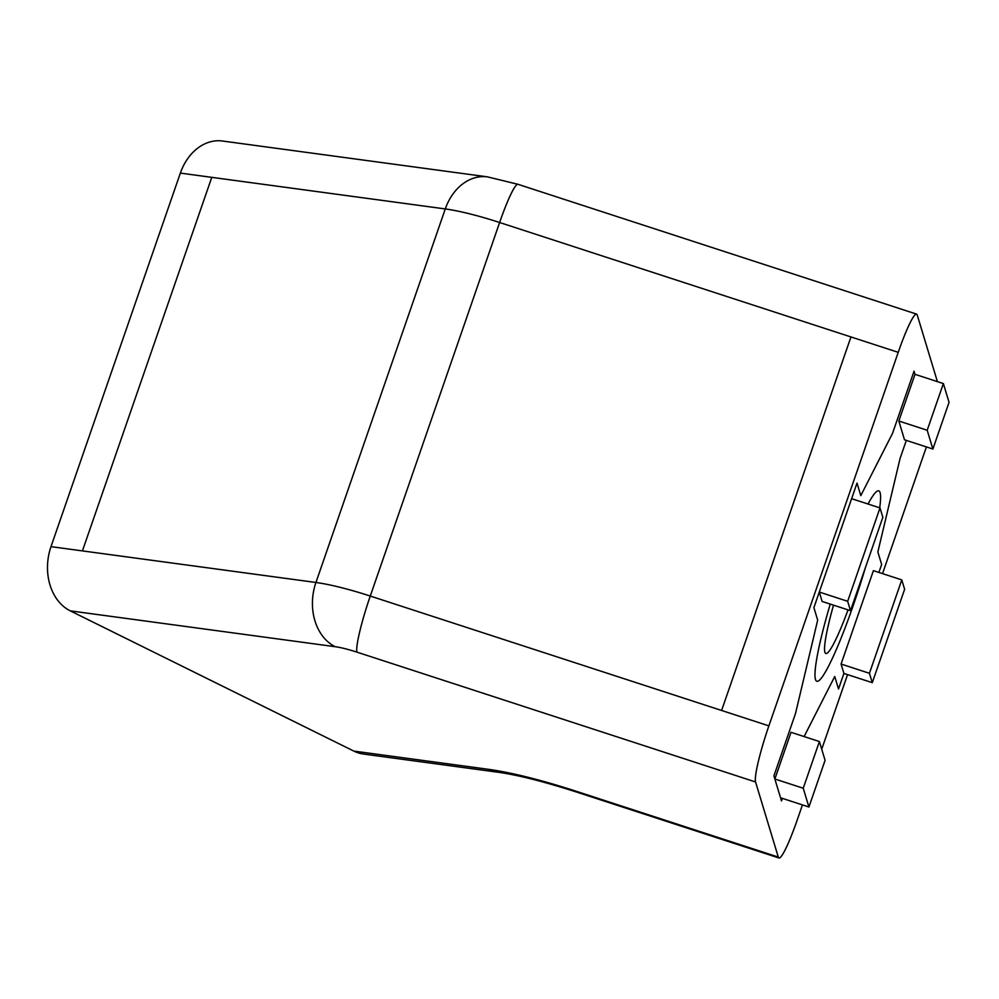 <?xml version="1.0" encoding="UTF-8"?>
<svg xmlns="http://www.w3.org/2000/svg" width="999" height="999" viewBox="0 0 999 999"><rect width="100%" height="100%" fill="white"/><g stroke="black" fill="none" stroke-linecap="round" stroke-linejoin="round"><path stroke-width="1.5" d="M830.244 604.095A100.112 11.364 108 0 0 816.77 681.243A100.112 11.364 108 0 0 853.458 604.832A100.112 11.364 108 0 0 865.371 567.757A100.112 11.364 -72 0 1 853.458 604.832A100.112 11.364 -72 0 1 816.77 681.243A100.112 11.364 -72 0 1 830.244 604.095M879.707 507.817A100.112 11.364 108 0 0 878.77 490.859A100.112 11.364 108 0 0 868.031 504.02A100.112 11.364 -72 0 1 878.77 490.859A100.112 11.364 -72 0 1 879.707 507.817M819.292 592.057L847.664 601.298L850.499 610.689L822.127 601.448L819.292 592.057L813.898 607.629L817.681 620.142L795.479 713.611L773.913 775.873L774.862 778.995L791.033 732.304L819.405 741.545L825.087 760.326L808.915 807.017L780.544 797.776L781.493 800.911L773.913 775.873L795.479 713.611L817.681 620.142L813.898 607.629L857.017 483.104L860.801 495.629L892.494 433.454L914.048 371.191L914.997 374.325L898.825 421.016L904.507 439.797L932.879 449.038L949.05 402.347L943.368 383.566L927.197 430.257L932.879 449.038M782.367 798.376L781.493 800.911L782.367 798.376M834.739 676.473L804.108 736.563L834.739 676.473L838.523 688.998L843.918 673.426L838.523 688.998L834.739 676.473M901.785 579.895L873.413 570.654L841.071 664.048L843.918 673.426L872.289 682.667L904.619 589.285L901.785 579.895L869.442 673.289L872.289 682.667M878.883 572.439L881.642 564.485L878.883 572.439M877.859 551.96L881.642 564.485L877.859 551.96L900.062 458.491L877.859 551.96M906.33 440.397L900.062 458.491L906.33 440.397M943.368 383.566L914.997 374.325L914.048 371.191L892.494 433.454L860.801 495.629L857.017 483.104L851.623 498.676L879.994 507.917L847.664 601.298M841.071 664.048L869.442 673.289M898.825 421.016L927.197 430.257M850.499 610.689L882.841 517.307L879.994 507.917M819.405 741.545L803.233 788.236L774.862 778.995M808.915 807.017L803.233 788.236M721.603 710.476L850.948 336.938L499.625 222.502L850.948 336.938L721.603 710.476L370.267 596.053L768.88 725.873A50.062 5.682 108 0 0 755.556 781.967L778.296 857.08A50.062 5.682 108 0 0 778.958 857.979A50.062 5.682 108 0 0 797.302 819.767L802.447 804.907M211.776 177.347L445.279 208.941A50.062 38.724 -82.3 0 1 487.437 176.86L222.515 141.021A50.062 38.724 97.7 0 0 180.357 173.102L445.279 208.941A83.429 13.324 19.1 0 1 499.625 222.502L370.267 596.053A83.429 13.324 -160.9 0 0 315.934 582.479L82.43 550.899L211.776 177.347L82.43 550.899L315.934 582.479A83.429 13.324 -160.9 0 1 370.267 596.053A50.062 5.682 108 0 0 356.943 652.135L755.556 781.967M848.039 609.889A70.917 8.054 -72 0 1 825.811 653.483A70.917 8.054 -72 0 1 833.516 605.157M487.437 176.86L517.969 184.303L916.582 314.123A50.062 5.682 108 0 1 917.244 315.035L937.399 381.63M821.727 749.225L847.564 674.625M882.542 573.626L926.41 446.928M916.582 314.123A50.062 5.682 108 0 0 898.238 352.335L768.88 725.873M778.296 857.08L575.549 791.046A50.062 5.682 108 0 0 576.211 791.945C543.543 781.493 517.482 774.924 498.064 772.239L363.311 754.02A50.062 38.724 -82.3 0 1 353.846 751.098L70.28 610.864A50.062 38.724 -82.3 0 1 50.999 546.64L180.357 173.102M70.28 610.864L335.202 646.703A50.062 38.724 -82.3 0 1 315.934 582.479L445.279 208.941A83.429 13.324 19.1 0 1 499.625 222.502A50.062 5.682 108 0 1 517.969 184.303M850.948 336.938L898.238 352.335M335.202 646.703A33.367 5.332 19.1 0 1 356.943 652.135M575.549 791.046C540.983 779.882 512 772.652 488.598 769.33L353.846 751.098M50.999 546.64L82.43 550.899M498.064 772.239A50.062 38.724 -82.3 0 1 488.598 769.33M576.211 791.945L778.958 857.979"/></g></svg>

